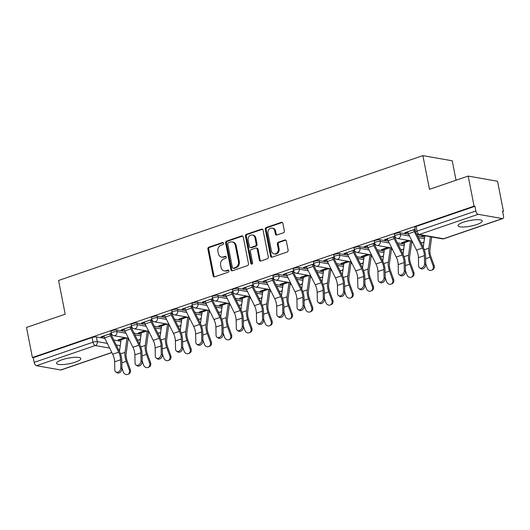 <?xml version="1.0" encoding="UTF-8"?>
<svg xmlns="http://www.w3.org/2000/svg" width="530" height="530" viewBox="0 0 530 530"><rect width="100%" height="100%" fill="white"/><g stroke="black" fill="none" stroke-linecap="round" stroke-linejoin="round"><path stroke-width="0.79" d="M223.501 243.27A1.086 0.908 -80 0 0 222.408 242.535L208.866 247.179A1.557 1.298 -80 0 0 207.886 249.093L213.126 275.805A1.557 1.298 -80 0 0 214.69 276.852L228.231 272.208A1.086 0.908 -80 0 0 227.82 270.134L226.071 270.737A4.975 4.154 -80 0 1 224.276 270.883A4.975 4.154 -80 0 1 221.063 267.385L220.626 265.159A4.975 4.154 -80 0 1 223.773 259.011L225.522 258.415A1.086 0.908 -80 0 0 225.118 256.334L223.362 256.937A4.975 4.154 -80 0 1 221.566 257.083A4.975 4.154 -80 0 1 218.353 253.585L217.916 251.359A4.975 4.154 -80 0 1 221.063 245.211L222.819 244.615A1.086 0.908 -80 0 0 223.501 243.27M62.043 359.764A12.349 2.842 168.9 0 0 56.597 363.315A12.349 2.842 168.9 0 0 63.209 364.541A12.349 2.842 168.9 0 0 75.392 362.123A12.349 2.842 168.9 0 0 80.832 358.565A12.349 2.842 168.9 0 0 74.227 357.339A12.349 2.842 168.9 0 0 62.043 359.764M463.472 222.169A12.349 2.842 168.9 0 0 458.033 225.727A12.349 2.842 168.9 0 0 464.638 226.953A12.349 2.842 168.9 0 0 476.821 224.528A12.349 2.842 168.9 0 0 482.267 220.977A12.349 2.842 168.9 0 0 475.655 219.751A12.349 2.842 168.9 0 0 463.472 222.169M283.365 232.802A1.557 1.298 -80 0 0 284.352 230.888L282.881 223.388A1.557 1.298 -80 0 0 281.317 222.342L266.279 227.496A1.557 1.298 -80 0 0 265.291 229.417L270.532 256.129A1.557 1.298 -80 0 0 272.102 257.176L287.134 252.022A1.557 1.298 -80 0 0 288.121 250.1L286.346 241.051A1.557 1.298 -80 0 0 284.782 240.004L278.343 242.21A1.557 1.298 -80 0 0 277.362 244.131L278.243 248.616A4.154 3.471 -80 0 1 274.109 253.877A4.154 3.471 -80 0 1 271.426 250.955L267.975 233.372A4.154 3.471 -80 0 1 272.109 228.112A4.154 3.471 -80 0 1 274.792 231.034L275.368 233.962A1.557 1.298 -80 0 0 276.932 235.009L283.365 232.802M32.403 357.538L26.5 327.454L65.19 314.191L58.578 280.483L422.874 155.621L429.485 189.329L468.175 176.073L474.078 206.15L32.403 357.538L33.258 357.69L34.178 362.374L92.989 342.214A3.167 0.729 -11.1 0 1 97.295 341.625L107.325 343.4M243.25 236.976A1.557 1.298 -80 0 0 241.68 235.929L226.648 241.084A1.557 1.298 -80 0 0 225.661 243.005L230.901 269.71A1.557 1.298 -80 0 0 232.465 270.757L247.503 265.603A1.557 1.298 -80 0 0 248.49 263.682L243.25 236.976M246.463 234.293L261.495 229.139A1.557 1.298 -80 0 1 263.065 230.186L268.306 256.891A1.557 1.298 -80 0 1 267.319 258.812L260.886 261.018A1.557 1.298 -80 0 1 259.322 259.972L257.196 249.14A1.557 1.298 -80 0 0 255.632 248.093L251.359 249.557A1.557 1.298 -80 0 0 250.379 251.478L252.591 262.754A1.086 0.908 -80 0 1 250.803 263.364L245.476 236.214A1.557 1.298 -80 0 1 246.463 234.293L247.318 234.439L262.357 229.285L261.495 229.139M468.175 176.073L497.537 181.253L503.434 211.338L502.665 211.602M128.055 340.002L129.148 339.624M148.307 333.059L149.4 332.681M168.56 326.116L169.653 325.745M188.812 319.173L189.906 318.802M209.065 312.23L210.158 311.859M229.324 305.287L230.411 304.916M249.577 298.35L250.663 297.973M269.83 291.407L270.916 291.03M290.082 284.464L291.169 284.093M310.335 277.521L311.421 277.15M330.587 270.578L331.681 270.207M350.84 263.642L351.933 263.264M371.093 256.699L372.186 256.321M391.345 249.756L392.438 249.385M411.598 242.813L412.691 242.442M456.045 180.227L452.229 160.802L422.874 155.621M474.078 206.15L474.933 206.302L475.854 210.993A3.167 1.577 71.1 0 0 478.159 214.312L502.38 218.592A3.167 1.577 71.1 0 0 502.818 218.565A3.167 1.577 71.1 0 0 503.5 215.876L502.579 211.185L503.434 211.338M33.258 357.69L92.068 337.531A3.167 0.729 -11.1 0 1 96.38 336.941L104.867 338.438M113.811 340.022L120.601 341.221L120.767 342.055M111.863 352.563L61.136 369.947A3.167 1.577 -108.9 0 1 60.705 369.98L36.484 365.7A3.167 1.577 -108.9 0 1 34.178 362.374M131.546 326.4L121.231 329.938L122.516 330.163L122.39 329.541M145.034 330.667L138.35 332.959L139.629 333.185L139.509 332.562M151.799 319.457L141.483 322.995L142.769 323.22L142.643 322.598M165.287 323.724L158.602 326.016L159.888 326.241L159.762 325.619M172.058 312.514L161.736 316.052L163.021 316.277L162.895 315.655M185.54 316.781L178.855 319.073L180.14 319.305L180.014 318.676M192.31 305.572L181.989 309.109L183.274 309.334L183.148 308.712M205.792 309.845L199.108 312.137L200.393 312.362L200.267 311.733M212.563 298.628L202.241 302.166L203.527 302.398L203.407 301.769M226.052 302.902L219.36 305.194L220.646 305.419L220.52 304.796M232.816 291.692L222.494 295.23L223.779 295.455L223.66 294.826M246.304 295.959L239.613 298.251L240.898 298.476L240.772 297.853M253.068 284.749L242.747 288.287L244.032 288.512L243.913 287.889M266.557 289.016L259.866 291.308L261.151 291.533L261.032 290.91M273.321 277.806L263.006 281.344L264.284 281.569L264.165 280.946M286.81 282.073L280.118 284.365L281.404 284.59L281.284 283.967M293.574 270.863L283.258 274.401L284.537 274.626L284.418 274.003M307.062 275.13L300.371 277.422L301.656 277.654L301.537 277.024M313.826 263.92L303.511 267.458L304.796 267.69L304.671 267.06M327.315 268.193L320.63 270.485L321.909 270.711L321.79 270.088M334.079 256.984L323.764 260.515L325.049 260.747L324.923 260.117M347.567 261.25L340.883 263.543L342.161 263.768L342.042 263.145M354.332 250.041L344.016 253.578L345.302 253.804L345.176 253.181M367.82 254.307L361.135 256.599L362.421 256.825L362.295 256.202M374.591 243.098L364.269 246.635L365.554 246.861L365.428 246.238M388.073 247.364L381.388 249.656L382.673 249.882L382.547 249.259M394.843 236.155L384.522 239.692L385.807 239.918L385.681 239.295M408.325 240.421L401.641 242.714L402.926 242.945L402.8 242.316M415.089 229.218L404.774 232.749L406.059 232.975L405.94 232.352M422.96 235.406L421.893 235.777L423.178 236.002L423.066 235.426M400.176 232.816L400.501 234.479A3.167 0.729 -11.1 0 0 396.95 234.843A3.167 0.729 -11.1 0 0 394.804 235.976L394.472 234.313A3.167 0.729 168.9 0 1 396.619 233.18A3.167 0.729 168.9 0 1 400.176 232.816L408.663 234.313M417.607 235.896L424.397 237.095L424.563 237.93M379.924 239.759L380.249 241.422A3.167 0.729 -11.1 0 0 376.691 241.779A3.167 0.729 -11.1 0 0 374.544 242.919L374.22 241.256A3.167 0.729 168.9 0 1 376.366 240.117A3.167 0.729 168.9 0 1 379.924 239.759L388.41 241.256M397.354 242.833L404.145 244.038L404.31 244.873M359.671 246.702L359.996 248.365A3.167 0.729 -11.1 0 0 356.438 248.722A3.167 0.729 -11.1 0 0 354.292 249.862L353.967 248.199A3.167 0.729 168.9 0 1 356.114 247.06A3.167 0.729 168.9 0 1 359.671 246.702L368.158 248.199M377.102 249.776L383.892 250.975L384.058 251.81M339.419 253.638L339.743 255.301A3.167 0.729 -11.1 0 0 336.186 255.665A3.167 0.729 -11.1 0 0 334.039 256.805L333.714 255.142A3.167 0.729 168.9 0 1 335.861 254.002A3.167 0.729 168.9 0 1 339.419 253.638L347.905 255.142M356.849 256.719L363.64 257.918L363.805 258.753M319.166 260.581L319.491 262.244A3.167 0.729 -11.1 0 0 315.933 262.608A3.167 0.729 -11.1 0 0 313.786 263.748L313.462 262.085A3.167 0.729 168.9 0 1 315.608 260.945A3.167 0.729 168.9 0 1 319.166 260.581L327.653 262.078M336.596 263.662L343.387 264.861L343.553 265.696M298.913 267.524L299.238 269.187A3.167 0.729 -11.1 0 0 295.68 269.551A3.167 0.729 -11.1 0 0 293.534 270.684L293.209 269.021A3.167 0.729 168.9 0 1 295.356 267.889A3.167 0.729 168.9 0 1 298.913 267.524L307.4 269.021M316.344 270.605L323.134 271.804L323.3 272.639M278.661 274.467L278.985 276.13A3.167 0.729 -11.1 0 0 275.428 276.488A3.167 0.729 -11.1 0 0 273.281 277.627L272.957 275.964A3.167 0.729 168.9 0 1 275.103 274.825A3.167 0.729 168.9 0 1 278.661 274.467L287.147 275.964M296.084 277.541L302.882 278.747L303.041 279.582M258.408 281.41L258.733 283.073A3.167 0.729 -11.1 0 0 255.175 283.431A3.167 0.729 -11.1 0 0 253.029 284.57L252.704 282.907A3.167 0.729 168.9 0 1 254.85 281.768A3.167 0.729 168.9 0 1 258.408 281.41L266.895 282.907M275.832 284.484L282.629 285.683L282.788 286.518M238.149 288.346L238.48 290.009A3.167 0.729 -11.1 0 0 234.923 290.374A3.167 0.729 -11.1 0 0 232.776 291.513L232.451 289.85A3.167 0.729 168.9 0 1 234.598 288.711A3.167 0.729 168.9 0 1 238.149 288.346L246.642 289.85M255.579 291.427L262.377 292.626L262.535 293.461M217.896 295.29L218.227 296.952A3.167 0.729 -11.1 0 0 214.67 297.317A3.167 0.729 -11.1 0 0 212.523 298.456L212.192 296.793A3.167 0.729 168.9 0 1 214.339 295.654A3.167 0.729 168.9 0 1 217.896 295.29L226.389 296.793M235.327 298.37L242.117 299.569L242.283 300.404M197.644 302.232L197.968 303.895A3.167 0.729 -11.1 0 0 194.417 304.26A3.167 0.729 -11.1 0 0 192.271 305.393L191.94 303.73A3.167 0.729 168.9 0 1 194.086 302.597A3.167 0.729 168.9 0 1 197.644 302.232L206.13 303.73M215.074 305.313L221.865 306.512L222.03 307.347M177.391 309.175L177.716 310.838A3.167 0.729 -11.1 0 0 174.158 311.203A3.167 0.729 -11.1 0 0 172.011 312.336L171.687 310.673A3.167 0.729 168.9 0 1 173.833 309.54A3.167 0.729 168.9 0 1 177.391 309.175L185.878 310.673M194.821 312.256L201.612 313.455L201.778 314.29M157.138 316.118L157.463 317.781A3.167 0.729 -11.1 0 0 153.905 318.139A3.167 0.729 -11.1 0 0 151.759 319.279L151.434 317.616A3.167 0.729 168.9 0 1 153.581 316.476A3.167 0.729 168.9 0 1 157.138 316.118L165.625 317.616M174.569 319.192L181.359 320.392L181.525 321.226M136.886 323.061L137.21 324.724A3.167 0.729 -11.1 0 0 133.653 325.082A3.167 0.729 -11.1 0 0 131.506 326.222L131.182 324.559A3.167 0.729 168.9 0 1 133.328 323.419A3.167 0.729 168.9 0 1 136.886 323.061L145.372 324.559M154.316 326.135L161.107 327.335L161.272 328.169M116.633 329.998L116.958 331.661A3.167 0.729 -11.1 0 0 113.4 332.025A3.167 0.729 -11.1 0 0 111.254 333.165L110.929 331.502A3.167 0.729 168.9 0 1 113.076 330.362A3.167 0.729 168.9 0 1 116.633 329.998L125.12 331.502M134.064 333.078L140.854 334.278L141.02 335.112M111.293 333.344L100.978 336.875L102.264 337.106L102.138 336.477M124.782 337.61L118.097 339.902L119.376 340.127L119.257 339.505M423.178 236.002L424.245 235.638M119.376 340.127L121.098 339.538M139.629 333.185L141.351 332.595M159.888 326.241L161.604 325.652M180.14 319.305L181.856 318.715M200.393 312.362L202.109 311.772M220.646 305.419L222.361 304.829M240.898 298.476L242.614 297.886M261.151 291.533L262.867 290.944M281.404 284.59L283.119 284.007M301.656 277.654L303.379 277.064M321.909 270.711L323.631 270.121M342.161 263.768L343.884 263.178M362.421 256.825L364.136 256.235M382.673 249.882L384.389 249.299M402.926 242.945L404.642 242.356M102.264 337.106L104.052 336.49M111.008 334.105L111.512 333.933M474.933 206.302L416.123 226.462A3.167 0.729 168.9 0 0 414.725 227.37L415.646 232.06A3.167 0.729 -11.1 0 1 417.044 231.146L475.854 210.993M122.516 330.163L124.305 329.547M131.268 327.162L131.765 326.99M142.769 323.22L144.564 322.604M151.52 320.219L152.017 320.047M163.021 316.277L164.817 315.661M171.773 313.276L172.27 313.111M183.274 309.334L185.069 308.725M192.026 306.34L192.523 306.168M203.527 302.398L205.322 301.782M212.278 299.397L212.782 299.225M223.779 295.455L225.575 294.839M232.531 292.454L233.034 292.282M244.032 288.512L245.827 287.896M252.784 285.511L253.287 285.339M264.284 281.569L266.08 280.953M273.036 278.568L273.54 278.396M284.537 274.626L286.332 274.01M293.289 271.632L293.792 271.459M304.796 267.69L306.585 267.074M313.541 264.689L314.045 264.516M325.049 260.747L326.844 260.131M333.801 257.746L334.298 257.573M345.302 253.804L347.097 253.188M354.053 250.803L354.55 250.63M365.554 246.861L367.35 246.245M374.306 243.86L374.803 243.687M385.807 239.918L387.602 239.302M394.558 236.923L395.055 236.751M406.059 232.975L407.855 232.365M414.811 229.98L415.215 229.841M221.566 257.083L222.421 257.235A4.975 4.154 -80 0 0 224.216 257.083L223.362 256.937M225.912 256.507L224.216 257.083M224.276 270.883L225.131 271.035A4.975 4.154 -80 0 0 226.926 270.883L226.071 270.737M228.615 270.307L226.926 270.883M223.203 242.707L209.721 247.325A1.557 1.298 -80 0 0 208.74 249.246L213.981 275.958A1.557 1.298 -80 0 0 214.57 276.885M242.654 236.049A1.557 1.298 -80 0 0 242.541 236.082L227.502 241.236A1.557 1.298 -80 0 0 226.515 243.157L231.756 269.863A1.557 1.298 -80 0 0 232.352 270.79M228.456 242.68A1.086 0.908 -80 0 0 227.768 244.025L232.365 267.471A1.086 0.908 -80 0 0 233.458 268.2L235.307 267.57A4.975 4.154 -80 0 0 238.454 261.423L235.313 245.397A4.975 4.154 -80 0 0 232.1 241.899A4.975 4.154 -80 0 0 230.305 242.044L228.456 242.68M233.067 268.233L233.922 268.385A1.086 0.908 -80 0 0 234.32 268.352L233.458 268.2M232.1 241.899L232.955 242.051A4.975 4.154 -80 0 1 236.168 245.549L239.315 261.575A4.975 4.154 -80 0 1 236.168 267.716L234.32 268.352M256.189 248.047L257.043 248.199A1.557 1.298 -80 0 1 258.05 249.292L260.177 260.124A1.557 1.298 -80 0 0 260.767 261.052M247.318 234.439A1.557 1.298 -80 0 0 246.331 236.36L251.664 263.516A1.086 0.908 -80 0 0 251.962 264.072M254.99 237.897A4.154 3.471 -80 0 0 252.306 234.975A4.154 3.471 -80 0 0 248.173 240.236L249.385 246.43A1.557 1.298 -80 0 0 250.955 247.477L255.221 246.013A1.557 1.298 -80 0 0 256.202 244.091L254.99 237.897L255.844 238.049A4.154 3.471 -80 0 0 253.161 235.128L252.306 234.975M250.392 247.523L251.246 247.676A1.557 1.298 -80 0 0 251.81 247.629L250.955 247.477M255.844 238.049L257.063 244.244A1.557 1.298 -80 0 1 256.076 246.165L251.81 247.629M272.109 228.112L272.963 228.258A4.154 3.471 -80 0 1 275.646 231.186L276.223 234.114A1.557 1.298 -80 0 0 276.812 235.042M274.109 253.877L274.964 254.029A4.154 3.471 -80 0 0 279.098 248.769L278.243 248.616M285.756 240.117A1.557 1.298 -80 0 0 285.637 240.156L279.197 242.356A1.557 1.298 -80 0 0 278.217 244.277L279.098 248.769M282.291 222.461A1.557 1.298 -80 0 0 282.172 222.494L267.133 227.648A1.557 1.298 -80 0 0 266.153 229.569L271.393 256.281A1.557 1.298 -80 0 0 271.983 257.209M128.247 338.219A3.955 1.974 -108.9 0 1 128.207 338.928L126.166 353.517A9.812 4.889 71.1 0 0 127.16 360.91L130.3 369.602A3.644 3.153 67.3 0 1 128.717 373.981L127.77 374.379A3.644 3.153 -112.7 0 0 129.353 370L126.213 361.308A11.872 5.916 -108.9 0 1 125.014 352.357L127.014 338.001M121.933 368.045L123.377 372.047A3.644 3.153 -112.7 0 0 127.77 374.379M119.455 351.423L121.078 339.823A1.901 0.947 71.1 0 0 121.039 338.935L121.025 338.895M103.913 335.874L103.92 335.914A3.955 1.974 71.1 0 0 104.576 337.855L112.691 354.232A9.812 4.889 -108.9 0 1 114.632 361.805L114.798 369.966A3.644 2.657 -56.7 0 0 115.792 371.987A3.644 2.657 -56.7 0 0 119.031 371.49A3.644 2.657 -56.7 0 0 120.774 367.919L121.946 368.688A3.644 2.657 123.3 0 1 120.211 372.259A3.644 2.657 123.3 0 1 116.964 372.756L115.792 371.987M121.946 368.688L121.781 360.526A11.872 5.916 71.1 0 0 119.429 351.377L111.32 334.993A1.901 0.947 -108.9 0 1 111.002 334.066L110.889 333.483M109.882 333.827L109.889 333.867A3.955 1.974 71.1 0 0 110.551 335.808L118.66 352.185A9.812 4.889 -108.9 0 1 120.601 359.757L120.774 367.919M148.499 331.276A3.955 1.974 -108.9 0 1 148.46 331.985L146.419 346.574A9.812 4.889 71.1 0 0 147.413 353.974L150.553 362.659A3.644 3.153 67.3 0 1 148.97 367.045L148.022 367.436A3.644 3.153 -112.7 0 0 149.606 363.057L146.465 354.365A11.872 5.916 -108.9 0 1 145.266 345.414L147.267 331.065M142.186 361.102L143.63 365.104A3.644 3.153 -112.7 0 0 148.022 367.436M139.708 344.48L141.331 332.88A1.901 0.947 71.1 0 0 141.291 331.992L141.278 331.952M168.752 324.334A3.955 1.974 -108.9 0 1 168.712 325.042L166.672 339.631A9.812 4.889 71.1 0 0 167.666 347.031L170.806 355.716A3.644 3.153 67.3 0 1 169.229 360.102L168.275 360.499A3.644 3.153 -112.7 0 0 169.858 356.114L166.718 347.428A11.872 5.916 -108.9 0 1 165.519 338.478L167.52 324.121M162.445 354.166L163.889 358.161A3.644 3.153 -112.7 0 0 168.275 360.499M159.961 337.537L161.584 325.937A1.901 0.947 71.1 0 0 161.544 325.056L161.537 325.009M124.166 328.931L124.172 328.971A3.955 1.974 71.1 0 0 124.828 330.919L132.944 347.296A9.812 4.889 -108.9 0 1 134.885 354.861L135.051 363.024A3.644 2.657 -56.7 0 0 136.044 365.044A3.644 2.657 -56.7 0 0 139.284 364.547A3.644 2.657 -56.7 0 0 141.026 360.976L142.199 361.751A3.644 2.657 123.3 0 1 140.463 365.316A3.644 2.657 123.3 0 1 137.217 365.819L136.044 365.044M142.199 361.751L142.033 353.583A11.872 5.916 71.1 0 0 139.681 344.434L131.572 328.057A1.901 0.947 -108.9 0 1 131.255 327.123L131.142 326.54M130.135 326.884L130.142 326.924A3.955 1.974 71.1 0 0 130.804 328.872L138.913 345.249A9.812 4.889 -108.9 0 1 140.854 352.814L141.026 360.976M144.418 321.988L144.425 322.028A3.955 1.974 71.1 0 0 145.088 323.976L153.197 340.353A9.812 4.889 -108.9 0 1 155.138 347.918L155.303 356.08A3.644 2.657 -56.7 0 0 156.297 358.101A3.644 2.657 -56.7 0 0 159.537 357.604A3.644 2.657 -56.7 0 0 161.279 354.033L162.458 354.808A3.644 2.657 123.3 0 1 160.716 358.379A3.644 2.657 123.3 0 1 157.47 358.876L156.297 358.101M162.458 354.808L162.286 346.64A11.872 5.916 71.1 0 0 159.941 337.491L151.825 321.114A1.901 0.947 -108.9 0 1 151.507 320.18L151.394 319.597M150.387 319.941L150.394 319.981A3.955 1.974 71.1 0 0 151.057 321.929L159.166 338.306A9.812 4.889 -108.9 0 1 161.113 345.871L161.279 354.033M189.005 317.397A3.955 1.974 -108.9 0 1 188.965 318.106L186.924 332.688A9.812 4.889 71.1 0 0 187.918 340.088L191.058 348.773A3.644 3.153 67.3 0 1 189.482 353.159L188.534 353.556A3.644 3.153 -112.7 0 0 190.111 349.171L186.971 340.485A11.872 5.916 -108.9 0 1 185.772 331.535L187.779 317.178M182.698 347.223L184.142 351.218A3.644 3.153 -112.7 0 0 188.534 353.556M180.213 330.594L181.836 318.994A1.901 0.947 71.1 0 0 181.797 318.113L181.79 318.073M209.257 310.454A3.955 1.974 -108.9 0 1 209.218 311.163L207.177 325.745A9.812 4.889 71.1 0 0 208.171 333.145L211.311 341.837A3.644 3.153 67.3 0 1 209.734 346.216L208.787 346.613A3.644 3.153 -112.7 0 0 210.364 342.234L207.223 333.542A11.872 5.916 -108.9 0 1 206.024 324.592L208.032 310.235M202.95 340.28L204.394 344.275A3.644 3.153 -112.7 0 0 208.787 346.613M200.466 323.658L202.089 312.057A1.901 0.947 71.1 0 0 202.049 311.17L202.043 311.13M229.51 303.511A3.955 1.974 -108.9 0 1 229.47 304.22L227.436 318.808A9.812 4.889 71.1 0 0 228.43 326.202L231.564 334.894A3.644 3.153 67.3 0 1 229.987 339.273L229.04 339.67A3.644 3.153 -112.7 0 0 230.616 335.291L227.483 326.599A11.872 5.916 -108.9 0 1 226.277 317.649L228.284 303.293M223.203 333.337L224.647 337.338A3.644 3.153 -112.7 0 0 229.04 339.67M220.725 316.715L222.342 305.114A1.901 0.947 71.1 0 0 222.302 304.227L222.295 304.187M164.671 315.045L164.678 315.085A3.955 1.974 71.1 0 0 165.34 317.033L173.449 333.41A9.812 4.889 -108.9 0 1 175.39 340.975L175.562 349.137A3.644 2.657 -56.7 0 0 176.55 351.158A3.644 2.657 -56.7 0 0 179.789 350.661A3.644 2.657 -56.7 0 0 181.532 347.09L182.711 347.865A3.644 2.657 123.3 0 1 180.969 351.436A3.644 2.657 123.3 0 1 177.722 351.933L176.55 351.158M182.711 347.865L182.539 339.703A11.872 5.916 71.1 0 0 180.193 330.548L172.078 314.171A1.901 0.947 -108.9 0 1 171.76 313.237L171.647 312.654M170.64 312.998L170.653 313.044A3.955 1.974 71.1 0 0 171.309 314.986L179.425 331.363A9.812 4.889 -108.9 0 1 181.366 338.928L181.532 347.09M184.924 308.102L184.93 308.149A3.955 1.974 71.1 0 0 185.593 310.09L193.702 326.467A9.812 4.889 -108.9 0 1 195.643 334.032L195.815 342.201A3.644 2.657 -56.7 0 0 196.802 344.222A3.644 2.657 -56.7 0 0 200.042 343.718A3.644 2.657 -56.7 0 0 201.784 340.154L202.964 340.923A3.644 2.657 123.3 0 1 201.221 344.493A3.644 2.657 123.3 0 1 197.981 344.99L196.802 344.222M202.964 340.923L202.791 332.76A11.872 5.916 71.1 0 0 200.446 323.605L192.33 307.228A1.901 0.947 -108.9 0 1 192.019 306.294L191.9 305.711M190.893 306.055L190.906 306.101A3.955 1.974 71.1 0 0 191.562 308.043L199.677 324.42A9.812 4.889 -108.9 0 1 201.619 331.985L201.784 340.154M205.176 301.166L205.183 301.206A3.955 1.974 71.1 0 0 205.845 303.147L213.954 319.524A9.812 4.889 -108.9 0 1 215.895 327.089L216.068 335.258A3.644 2.657 -56.7 0 0 217.055 337.279A3.644 2.657 -56.7 0 0 220.301 336.782A3.644 2.657 -56.7 0 0 222.037 333.211L223.216 333.979A3.644 2.657 123.3 0 1 221.474 337.55A3.644 2.657 123.3 0 1 218.234 338.047L217.055 337.279M223.216 333.979L223.05 325.817A11.872 5.916 71.1 0 0 220.699 316.662L212.583 300.285A1.901 0.947 -108.9 0 1 212.272 299.357L212.152 298.774M211.152 299.119L211.159 299.159A3.955 1.974 71.1 0 0 211.815 301.1L219.93 317.477A9.812 4.889 -108.9 0 1 221.871 325.049L222.037 333.211M249.762 296.568A3.955 1.974 -108.9 0 1 249.723 297.277L247.689 311.865A9.812 4.889 71.1 0 0 248.683 319.265L251.816 327.951A3.644 3.153 67.3 0 1 250.24 332.33L249.292 332.727A3.644 3.153 -112.7 0 0 250.869 328.348L247.735 319.656A11.872 5.916 -108.9 0 1 246.529 310.706L248.537 296.349M243.456 326.394L244.9 330.395A3.644 3.153 -112.7 0 0 249.292 332.727M240.978 309.772L242.594 298.171A1.901 0.947 71.1 0 0 242.554 297.284L242.548 297.244M225.429 294.223L225.435 294.263A3.955 1.974 71.1 0 0 226.098 296.21L234.207 312.587A9.812 4.889 -108.9 0 1 236.155 320.153L236.32 328.315A3.644 2.657 -56.7 0 0 237.307 330.336A3.644 2.657 -56.7 0 0 240.554 329.839A3.644 2.657 -56.7 0 0 242.29 326.268L243.469 327.043A3.644 2.657 123.3 0 1 241.726 330.607A3.644 2.657 123.3 0 1 238.487 331.111L237.307 330.336M243.469 327.043L243.303 318.875A11.872 5.916 71.1 0 0 240.951 309.725L232.842 293.348A1.901 0.947 -108.9 0 1 232.524 292.414L232.412 291.831M231.405 292.176L231.411 292.215A3.955 1.974 71.1 0 0 232.067 294.163L240.183 310.54A9.812 4.889 -108.9 0 1 242.124 318.106L242.29 326.268M270.015 289.625A3.955 1.974 -108.9 0 1 269.975 290.334L267.941 304.922A9.812 4.889 71.1 0 0 268.935 312.322L272.075 321.008A3.644 3.153 67.3 0 1 270.492 325.394L269.545 325.791A3.644 3.153 -112.7 0 0 271.128 321.405L267.988 312.72A11.872 5.916 -108.9 0 1 266.782 303.769L268.79 289.413M263.708 319.457L265.152 323.452A3.644 3.153 -112.7 0 0 269.545 325.791M261.23 302.829L262.847 291.228A1.901 0.947 71.1 0 0 262.807 290.347L262.8 290.301M245.681 287.28L245.688 287.32A3.955 1.974 71.1 0 0 246.351 289.267L254.46 305.644A9.812 4.889 -108.9 0 1 256.407 313.21L256.573 321.372A3.644 2.657 -56.7 0 0 257.56 323.393A3.644 2.657 -56.7 0 0 260.806 322.896A3.644 2.657 -56.7 0 0 262.542 319.325L263.721 320.1A3.644 2.657 123.3 0 1 261.979 323.664A3.644 2.657 123.3 0 1 258.739 324.168L257.56 323.393M263.721 320.1L263.556 311.931A11.872 5.916 71.1 0 0 261.204 302.782L253.095 286.405A1.901 0.947 -108.9 0 1 252.777 285.471L252.664 284.888M251.657 285.233L251.664 285.272A3.955 1.974 71.1 0 0 252.32 287.22L260.435 303.597A9.812 4.889 -108.9 0 1 262.377 311.163L262.542 319.325M290.274 282.689A3.955 1.974 -108.9 0 1 290.228 283.398L288.194 297.979A9.812 4.889 71.1 0 0 289.188 305.379L292.328 314.065A3.644 3.153 67.3 0 1 290.745 318.45L289.797 318.848A3.644 3.153 -112.7 0 0 291.381 314.462L288.24 305.777A11.872 5.916 -108.9 0 1 287.035 296.827L289.042 282.47M283.961 312.514L285.405 316.509A3.644 3.153 -112.7 0 0 289.797 318.848M281.483 295.886L283.099 284.285A1.901 0.947 71.1 0 0 283.06 283.404L283.053 283.358M265.934 280.337L265.947 280.377A3.955 1.974 71.1 0 0 266.603 282.324L274.719 298.701A9.812 4.889 -108.9 0 1 276.66 306.267L276.826 314.429A3.644 2.657 -56.7 0 0 277.813 316.45A3.644 2.657 -56.7 0 0 281.059 315.953A3.644 2.657 -56.7 0 0 282.795 312.382L283.974 313.157A3.644 2.657 123.3 0 1 282.232 316.728A3.644 2.657 123.3 0 1 278.992 317.225L277.813 316.45M283.974 313.157L283.808 304.995A11.872 5.916 71.1 0 0 281.456 295.839L273.348 279.462A1.901 0.947 -108.9 0 1 273.029 278.528L272.917 277.945M271.91 278.29L271.916 278.329A3.955 1.974 71.1 0 0 272.579 280.277L280.688 296.654A9.812 4.889 -108.9 0 1 282.629 304.22L282.795 312.382M310.527 275.746A3.955 1.974 -108.9 0 1 310.481 276.455L308.447 291.036A9.812 4.889 71.1 0 0 309.44 298.436L312.581 307.128A3.644 3.153 67.3 0 1 310.997 311.507L310.05 311.905A3.644 3.153 -112.7 0 0 311.633 307.519L308.493 298.834A11.872 5.916 -108.9 0 1 307.287 289.883L309.295 275.527M304.213 305.572L305.658 309.566A3.644 3.153 -112.7 0 0 310.05 311.905M301.736 288.949L303.359 277.342A1.901 0.947 71.1 0 0 303.312 276.461L303.306 276.421M286.187 273.394L286.2 273.44A3.955 1.974 71.1 0 0 286.856 275.381L294.971 291.758A9.812 4.889 -108.9 0 1 296.913 299.324L297.078 307.493A3.644 2.657 -56.7 0 0 298.065 309.513A3.644 2.657 -56.7 0 0 301.312 309.01A3.644 2.657 -56.7 0 0 303.054 305.446L304.227 306.214A3.644 2.657 123.3 0 1 302.491 309.785A3.644 2.657 123.3 0 1 299.245 310.282L298.065 309.513M304.227 306.214L304.061 298.052A11.872 5.916 71.1 0 0 301.709 288.896L293.6 272.519A1.901 0.947 -108.9 0 1 293.282 271.585L293.169 271.002M292.162 271.347L292.169 271.393A3.955 1.974 71.1 0 0 292.832 273.334L300.941 289.711A9.812 4.889 -108.9 0 1 302.882 297.277L303.054 305.446M330.78 268.803A3.955 1.974 -108.9 0 1 330.74 269.512L328.699 284.093A9.812 4.889 71.1 0 0 329.693 291.493L332.833 300.185A3.644 3.153 67.3 0 1 331.25 304.565L330.303 304.962A3.644 3.153 -112.7 0 0 331.886 300.583L328.746 291.891A11.872 5.916 -108.9 0 1 327.547 282.94L329.547 268.584M324.466 298.628L325.91 302.63A3.644 3.153 -112.7 0 0 330.303 304.962M321.988 282.006L323.611 270.406A1.901 0.947 71.1 0 0 323.572 269.518L323.558 269.478M306.446 266.457L306.453 266.497A3.955 1.974 71.1 0 0 307.108 268.438L315.224 284.815A9.812 4.889 -108.9 0 1 317.165 292.381L317.331 300.55A3.644 2.657 -56.7 0 0 318.325 302.57A3.644 2.657 -56.7 0 0 321.564 302.067A3.644 2.657 -56.7 0 0 323.307 298.503L324.479 299.271A3.644 2.657 123.3 0 1 322.743 302.842A3.644 2.657 123.3 0 1 319.497 303.339L318.325 302.57M324.479 299.271L324.314 291.109A11.872 5.916 71.1 0 0 321.962 281.953L313.853 265.576A1.901 0.947 -108.9 0 1 313.535 264.642L313.422 264.059M312.415 264.41L312.422 264.45A3.955 1.974 71.1 0 0 313.084 266.391L321.193 282.768A9.812 4.889 -108.9 0 1 323.134 290.334L323.307 298.503M351.032 261.86A3.955 1.974 -108.9 0 1 350.992 262.569L348.952 277.157A9.812 4.889 71.1 0 0 349.946 284.55L353.086 293.242A3.644 3.153 67.3 0 1 351.503 297.621L350.555 298.019A3.644 3.153 -112.7 0 0 352.139 293.64L348.998 284.948A11.872 5.916 -108.9 0 1 347.799 275.998L349.8 261.641M344.719 291.685L346.163 295.687A3.644 3.153 -112.7 0 0 350.555 298.019M342.241 275.063L343.864 263.463A1.901 0.947 71.1 0 0 343.824 262.575L343.811 262.535M326.699 259.514L326.705 259.554A3.955 1.974 71.1 0 0 327.361 261.495L335.477 277.879A9.812 4.889 -108.9 0 1 337.418 285.445L337.584 293.607A3.644 2.657 -56.7 0 0 338.577 295.627A3.644 2.657 -56.7 0 0 341.817 295.13A3.644 2.657 -56.7 0 0 343.559 291.56L344.732 292.328A3.644 2.657 123.3 0 1 342.996 295.899A3.644 2.657 123.3 0 1 339.75 296.396L338.577 295.627M344.732 292.328L344.566 284.166A11.872 5.916 71.1 0 0 342.221 275.017L334.105 258.64A1.901 0.947 -108.9 0 1 333.787 257.706L333.675 257.123M332.668 257.467L332.674 257.507A3.955 1.974 71.1 0 0 333.337 259.455L341.446 275.832A9.812 4.889 -108.9 0 1 343.387 283.398L343.559 291.56M371.285 254.917A3.955 1.974 -108.9 0 1 371.245 255.626L369.205 270.214A9.812 4.889 71.1 0 0 370.198 277.614L373.339 286.299A3.644 3.153 67.3 0 1 371.762 290.685L370.808 291.076A3.644 3.153 -112.7 0 0 372.391 286.697L369.251 278.011A11.872 5.916 -108.9 0 1 368.052 269.061L370.053 254.705M364.978 284.743L366.422 288.744A3.644 3.153 -112.7 0 0 370.808 291.076M362.493 268.12L364.117 256.52A1.901 0.947 71.1 0 0 364.077 255.639L364.07 255.593M346.951 252.571L346.958 252.611A3.955 1.974 71.1 0 0 347.62 254.559L355.729 270.936A9.812 4.889 -108.9 0 1 357.671 278.502L357.836 286.664A3.644 2.657 -56.7 0 0 358.83 288.684A3.644 2.657 -56.7 0 0 362.069 288.188A3.644 2.657 -56.7 0 0 363.812 284.617L364.991 285.392A3.644 2.657 123.3 0 1 363.249 288.956A3.644 2.657 123.3 0 1 360.002 289.459L358.83 288.684M364.991 285.392L364.819 277.223A11.872 5.916 71.1 0 0 362.474 268.074L354.358 251.697A1.901 0.947 -108.9 0 1 354.04 250.763L353.927 250.18M352.92 250.524L352.927 250.564A3.955 1.974 71.1 0 0 353.589 252.512L361.699 268.889A9.812 4.889 -108.9 0 1 363.646 276.455L363.812 284.617M391.537 247.98A3.955 1.974 -108.9 0 1 391.498 248.689L389.457 263.271A9.812 4.889 71.1 0 0 390.451 270.671L393.591 279.356A3.644 3.153 67.3 0 1 392.014 283.742L391.067 284.14A3.644 3.153 -112.7 0 0 392.644 279.754L389.504 271.069A11.872 5.916 -108.9 0 1 388.304 262.118L390.312 247.762M385.231 277.806L386.675 281.801A3.644 3.153 -112.7 0 0 391.067 284.14M382.746 261.177L384.369 249.577A1.901 0.947 71.1 0 0 384.329 248.696L384.323 248.649M367.204 245.628L367.21 245.668A3.955 1.974 71.1 0 0 367.873 247.616L375.982 263.993A9.812 4.889 -108.9 0 1 377.923 271.559L378.095 279.721A3.644 2.657 -56.7 0 0 379.083 281.741A3.644 2.657 -56.7 0 0 382.322 281.244A3.644 2.657 -56.7 0 0 384.065 277.674L385.244 278.449A3.644 2.657 123.3 0 1 383.501 282.02A3.644 2.657 123.3 0 1 380.262 282.517L379.083 281.741M385.244 278.449L385.072 270.287A11.872 5.916 71.1 0 0 382.726 261.131L374.611 244.754A1.901 0.947 -108.9 0 1 374.293 243.82L374.18 243.237M373.173 243.581L373.186 243.621A3.955 1.974 71.1 0 0 373.842 245.569L381.958 261.946A9.812 4.889 -108.9 0 1 383.899 269.512L384.065 277.674M411.79 241.037A3.955 1.974 -108.9 0 1 411.75 241.746L409.71 256.328A9.812 4.889 71.1 0 0 410.704 263.728L413.844 272.42A3.644 3.153 67.3 0 1 412.267 276.799L411.32 277.197A3.644 3.153 -112.7 0 0 412.897 272.811L409.756 264.125A11.872 5.916 -108.9 0 1 408.557 255.175L410.565 240.819M405.483 270.863L406.927 274.858A3.644 3.153 -112.7 0 0 411.32 277.197M402.999 254.234L404.622 242.634A1.901 0.947 71.1 0 0 404.582 241.753L404.575 241.713M387.457 238.685L387.463 238.732A3.955 1.974 71.1 0 0 388.126 240.673L396.235 257.05A9.812 4.889 -108.9 0 1 398.176 264.616L398.348 272.778A3.644 2.657 -56.7 0 0 399.335 274.805A3.644 2.657 -56.7 0 0 402.575 274.302A3.644 2.657 -56.7 0 0 404.317 270.731L405.496 271.506A3.644 2.657 123.3 0 1 403.754 275.077A3.644 2.657 123.3 0 1 400.514 275.573L399.335 274.805M405.496 271.506L405.324 263.344A11.872 5.916 71.1 0 0 402.979 254.188L394.863 237.811A1.901 0.947 -108.9 0 1 394.552 236.877L394.433 236.294M393.426 236.638L393.439 236.685A3.955 1.974 71.1 0 0 394.095 238.626L402.21 255.003A9.812 4.889 -108.9 0 1 404.151 262.569L404.317 270.731M431.705 236.95L429.969 249.385A9.812 4.889 71.1 0 0 430.963 256.785L434.096 265.477A3.644 3.153 67.3 0 1 432.52 269.856L431.572 270.254A3.644 3.153 -112.7 0 0 433.149 265.875L430.016 257.183A11.872 5.916 -108.9 0 1 428.81 248.232L430.42 236.724M425.736 263.92L427.18 267.922A3.644 3.153 -112.7 0 0 431.572 270.254M423.258 247.298L424.868 235.744M407.709 231.743L407.716 231.789A3.955 1.974 71.1 0 0 408.378 233.73L416.487 250.107A9.812 4.889 -108.9 0 1 418.428 257.673L418.601 265.841A3.644 2.657 -56.7 0 0 419.588 267.862A3.644 2.657 -56.7 0 0 422.834 267.358A3.644 2.657 -56.7 0 0 424.57 263.794L425.749 264.563A3.644 2.657 123.3 0 1 424.007 268.134A3.644 2.657 123.3 0 1 420.767 268.63L419.588 267.862M415.606 231.855L415.116 230.868A1.901 0.947 -108.9 0 1 414.804 229.934L414.685 229.351M413.685 229.695L413.692 229.742A3.955 1.974 71.1 0 0 414.347 231.683L422.463 248.06A9.812 4.889 -108.9 0 1 424.404 255.626L424.57 263.794M425.749 264.563L425.583 256.401A11.872 5.916 71.1 0 0 423.231 247.245L416.514 233.69M223.156 242.667L222.408 242.535M228.576 270.267L227.82 270.134M225.866 256.467L225.118 256.334M478.159 214.312L419.349 234.472L443.57 238.752L502.38 218.592M96.38 336.941L97.295 341.625A3.167 2.643 -80 0 1 95.294 345.54L36.484 365.7M116.262 344.977L120.257 345.686M118.786 350.072L119.515 349.82L118.581 349.654M109.637 348.077L95.294 345.54A3.167 1.577 -108.9 0 1 92.989 342.214L92.068 337.531M60.705 369.98L111.81 352.463M394.804 235.976A3.167 3.167 0 0 0 397.354 238.487A3.167 2.643 100 0 0 398.5 238.394A3.167 2.643 100 0 0 400.501 234.479L409.538 236.075M418.481 237.652L424.457 238.705M374.544 242.919A3.167 3.167 0 0 0 377.102 245.43A3.167 2.643 100 0 0 378.248 245.33A3.167 2.643 100 0 0 380.249 241.422L389.285 243.018M398.229 244.595L404.204 245.648M354.292 249.862A3.167 3.167 0 0 0 356.849 252.373A3.167 2.643 100 0 0 357.995 252.273A3.167 2.643 100 0 0 359.996 248.365L369.032 249.955M377.969 251.538L383.945 252.591M334.039 256.805A3.167 3.167 0 0 0 336.596 259.309A3.167 2.643 100 0 0 337.743 259.216A3.167 2.643 100 0 0 339.743 255.301L348.78 256.898M357.717 258.481L363.693 259.534M313.786 263.748A3.167 3.167 0 0 0 316.344 266.252A3.167 2.643 100 0 0 317.49 266.159A3.167 2.643 100 0 0 319.491 262.244L328.527 263.841M337.464 265.417L343.44 266.477M293.534 270.684A3.167 3.167 0 0 0 296.091 273.195A3.167 2.643 100 0 0 297.237 273.102A3.167 2.643 100 0 0 299.238 269.187L308.268 270.784M317.212 272.36L323.187 273.42M273.281 277.627A3.167 3.167 0 0 0 275.839 280.138A3.167 2.643 100 0 0 276.978 280.045A3.167 2.643 100 0 0 278.985 276.13L288.015 277.727M296.959 279.303L302.935 280.357M253.029 284.57A3.167 3.167 0 0 0 255.586 287.081A3.167 2.643 100 0 0 256.725 286.982A3.167 2.643 100 0 0 258.733 283.073L267.763 284.663M276.706 286.246L282.682 287.3M232.776 291.513A3.167 3.167 0 0 0 235.333 294.017A3.167 2.643 100 0 0 236.473 293.925A3.167 2.643 100 0 0 238.48 290.009L247.51 291.606M256.454 293.189L262.43 294.243M212.523 298.456A3.167 3.167 0 0 0 215.081 300.96A3.167 2.643 100 0 0 216.22 300.868A3.167 2.643 100 0 0 218.227 296.952L227.257 298.549M236.201 300.126L242.177 301.186M192.271 305.393A3.167 3.167 0 0 0 194.821 307.904A3.167 2.643 100 0 0 195.968 307.811A3.167 2.643 100 0 0 197.968 303.895L207.005 305.492M215.948 307.069L221.924 308.129M172.011 312.336A3.167 3.167 0 0 0 174.569 314.846A3.167 2.643 100 0 0 175.715 314.754A3.167 2.643 100 0 0 177.716 310.838L186.752 312.435M195.689 314.012L201.665 315.065M151.759 319.279A3.167 3.167 0 0 0 154.316 321.79A3.167 2.643 100 0 0 155.462 321.69A3.167 2.643 100 0 0 157.463 317.781L166.499 319.378M175.437 320.955L181.412 322.008M131.506 326.222A3.167 3.167 0 0 0 134.064 328.726A3.167 2.643 100 0 0 135.21 328.633A3.167 2.643 100 0 0 137.21 324.724L146.247 326.314M155.184 327.898L161.16 328.951M111.254 333.165A3.167 3.167 0 0 0 113.811 335.669A3.167 2.643 100 0 0 114.957 335.576A3.167 2.643 100 0 0 116.958 331.661L125.994 333.257M134.931 334.841L140.907 335.894M140.49 338.889A3.167 2.643 100 0 1 139.178 339.856A3.167 2.643 -80 0 1 138.032 339.949A3.167 3.167 0 0 0 140.417 339.412M160.742 331.946A3.167 2.643 100 0 1 159.431 332.913A3.167 2.643 -80 0 1 158.284 333.006A3.167 3.167 0 0 0 160.669 332.469M180.995 325.003A3.167 2.643 100 0 1 179.683 325.97A3.167 2.643 -80 0 1 178.537 326.063A3.167 3.167 0 0 0 180.922 325.526M201.248 318.06A3.167 2.643 100 0 1 199.936 319.027A3.167 2.643 -80 0 1 198.79 319.126A3.167 3.167 0 0 0 201.175 318.59M221.5 311.123A3.167 2.643 100 0 1 220.189 312.09A3.167 2.643 -80 0 1 219.042 312.183A3.167 3.167 0 0 0 221.427 311.647M241.76 304.18A3.167 2.643 100 0 1 240.441 305.147A3.167 2.643 -80 0 1 239.302 305.24A3.167 3.167 0 0 0 241.68 304.704M262.012 297.237A3.167 2.643 100 0 1 260.694 298.204A3.167 2.643 -80 0 1 259.554 298.297A3.167 3.167 0 0 0 261.939 297.761M282.265 290.294A3.167 2.643 100 0 1 280.946 291.261A3.167 2.643 -80 0 1 279.807 291.354A3.167 3.167 0 0 0 282.192 290.818M302.517 283.351A3.167 2.643 100 0 1 301.206 284.319A3.167 2.643 -80 0 1 300.06 284.418A3.167 3.167 0 0 0 302.445 283.875M322.77 276.415A3.167 2.643 100 0 1 321.458 277.375A3.167 2.643 -80 0 1 320.312 277.475A3.167 3.167 0 0 0 322.697 276.938M343.023 269.472A3.167 2.643 100 0 1 341.711 270.439A3.167 2.643 -80 0 1 340.565 270.532A3.167 3.167 0 0 0 342.95 269.995M363.275 262.529A3.167 2.643 100 0 1 361.964 263.496A3.167 2.643 -80 0 1 360.817 263.589A3.167 3.167 0 0 0 363.202 263.052M383.528 255.586A3.167 2.643 100 0 1 382.216 256.553A3.167 2.643 -80 0 1 381.07 256.646A3.167 3.167 0 0 0 383.455 256.109M403.781 248.643A3.167 2.643 100 0 1 402.469 249.61A3.167 2.643 -80 0 1 401.323 249.703A3.167 3.167 0 0 0 403.708 249.166M424.033 241.706A3.167 2.643 100 0 1 422.721 242.667A3.167 2.643 -80 0 1 421.582 242.766A3.167 3.167 0 0 0 423.96 242.23M416.123 226.462L417.044 231.146A3.167 1.577 -108.9 0 0 419.349 234.472A3.167 2.643 100 0 1 418.203 234.565L442.424 238.844A3.167 3.167 0 0 0 444.001 238.725L502.818 218.565M444.001 238.725A3.167 1.577 71.1 0 1 443.57 238.752A3.167 2.643 100 0 1 442.424 238.844M213.981 275.958L213.126 275.805M208.74 249.246L207.886 249.093M209.721 247.325L208.866 247.179M231.756 269.863L230.901 269.71M226.515 243.157L225.661 243.005M227.502 241.236L226.648 241.084M242.541 236.082L241.68 235.929M236.168 267.716L235.307 267.57M239.315 261.575L238.454 261.423M236.168 245.549L235.313 245.397M260.177 260.124L259.322 259.972M258.05 249.292L257.196 249.14M251.664 263.516L250.803 263.364M246.331 236.36L245.476 236.214M256.076 246.165L255.221 246.013M257.063 244.244L256.202 244.091M276.223 234.114L275.368 233.962M275.646 231.186L274.792 231.034M278.217 244.277L277.362 244.131M279.197 242.356L278.343 242.21M285.637 240.156L284.782 240.004M271.393 256.281L270.532 256.129M266.153 229.569L265.291 229.417M267.133 227.648L266.279 227.496M282.172 222.494L281.317 222.342M129.353 370L130.3 369.602M121.039 338.935L124.868 337.623M121.078 339.823L126.597 337.928M121.827 362.811L126.213 361.308M120.502 353.908L125.014 352.357M109.889 333.867L103.92 335.914M110.551 335.808L104.576 337.855M118.66 352.185L112.691 354.232M120.601 359.757L114.632 361.805M149.606 363.057L150.553 362.659M141.291 331.992L145.121 330.68M141.331 332.88L146.85 330.985M142.08 355.868L146.465 354.365M140.755 346.964L145.266 345.414M169.858 356.114L170.806 355.716M161.544 325.056L165.373 323.737M161.584 325.937L167.102 324.049M162.332 348.925L166.718 347.428M161.007 340.022L165.519 338.478M130.142 326.924L124.172 328.971M130.804 328.872L124.828 330.919M138.913 345.249L132.944 347.296M140.854 352.814L134.885 354.861M150.394 319.981L144.425 322.028M151.057 321.929L145.088 323.976M159.166 338.306L153.197 340.353M161.113 345.871L155.138 347.918M190.111 349.171L191.058 348.773M181.797 318.113L185.626 316.801M181.836 318.994L187.355 317.106M182.585 341.989L186.971 340.485M181.26 333.078L185.772 331.535M210.364 342.234L211.311 341.837M202.049 311.17L205.878 309.858M202.089 312.057L207.608 310.163M202.844 335.046L207.223 333.542M201.513 326.135L206.024 324.592M230.616 335.291L231.564 334.894M222.302 304.227L226.131 302.915M222.342 305.114L227.86 303.22M223.097 328.103L227.483 326.599M221.765 319.199L226.277 317.649M170.653 313.044L164.678 315.085M171.309 314.986L165.34 317.033M179.425 331.363L173.449 333.41M181.366 338.928L175.39 340.975M190.906 306.101L184.93 308.149M191.562 308.043L185.593 310.09M199.677 324.42L193.702 326.467M201.619 331.985L195.643 334.032M211.159 299.159L205.183 301.206M211.815 301.1L205.845 303.147M219.93 317.477L213.954 319.524M221.871 325.049L215.895 327.089M250.869 328.348L251.816 327.951M242.554 297.284L246.39 295.972M242.594 298.171L248.119 296.277M243.349 321.16L247.735 319.656M242.018 312.256L246.529 310.706M231.411 292.215L225.435 294.263M232.067 294.163L226.098 296.21M240.183 310.54L234.207 312.587M242.124 318.106L236.155 320.153M271.128 321.405L272.075 321.008M262.807 290.347L266.643 289.029M262.847 291.228L268.372 289.334M263.602 314.217L267.988 312.72M262.277 305.313L266.782 303.769M251.664 285.272L245.688 287.32M252.32 287.22L246.351 289.267M260.435 303.597L254.46 305.644M262.377 311.163L256.407 313.21M291.381 314.462L292.328 314.065M283.06 283.404L286.896 282.092M283.099 284.285L288.625 282.397M283.855 307.281L288.24 305.777M282.53 298.37L287.035 296.827M271.916 278.329L265.947 280.377M272.579 280.277L266.603 282.324M280.688 296.654L274.719 298.701M282.629 304.22L276.66 306.267M311.633 307.519L312.581 307.128M303.312 276.461L307.148 275.149M303.359 277.342L308.877 275.454M304.107 300.338L308.493 298.834M302.782 291.427L307.287 289.883M292.169 271.393L286.2 273.44M292.832 273.334L286.856 275.381M300.941 289.711L294.971 291.758M302.882 297.277L296.913 299.324M331.886 300.583L332.833 300.185M323.572 269.518L327.401 268.206M323.611 270.406L329.13 268.511M324.36 293.395L328.746 291.891M323.035 284.484L327.547 282.94M312.422 264.45L306.453 266.497M313.084 266.391L307.108 268.438M321.193 282.768L315.224 284.815M323.134 290.334L317.165 292.381M352.139 293.64L353.086 293.242M343.824 262.575L347.654 261.264M343.864 263.463L349.383 261.568M344.613 286.452L348.998 284.948M343.288 277.548L347.799 275.998M332.674 257.507L326.705 259.554M333.337 259.455L327.361 261.495M341.446 275.832L335.477 277.879M343.387 283.398L337.418 285.445M372.391 286.697L373.339 286.299M364.077 255.639L367.906 254.32M364.117 256.52L369.635 254.625M364.865 279.509L369.251 278.011M363.54 270.605L368.052 269.061M352.927 250.564L346.958 252.611M353.589 252.512L347.62 254.559M361.699 268.889L355.729 270.936M363.646 276.455L357.671 278.502M392.644 279.754L393.591 279.356M384.329 248.696L388.159 247.377M384.369 249.577L389.888 247.689M385.118 272.572L389.504 271.069M383.793 263.662L388.304 262.118M373.186 243.621L367.21 245.668M373.842 245.569L367.873 247.616M381.958 261.946L375.982 263.993M383.899 269.512L377.923 271.559M412.897 272.811L413.844 272.42M404.582 241.753L408.411 240.441M404.622 242.634L410.141 240.746M405.377 265.629L409.756 264.125M404.046 256.719L408.557 255.175M393.439 236.685L387.463 238.732M394.095 238.626L388.126 240.673M402.21 255.003L396.235 257.05M404.151 262.569L398.176 264.616M433.149 265.875L434.096 265.477M425.63 258.686L430.016 257.183M424.298 249.776L428.81 248.232M413.692 229.742L407.716 231.789M414.347 231.683L408.378 233.73M422.463 248.06L416.487 250.107M424.404 255.626L418.428 257.673M138.032 339.949L137.409 339.836M128.465 338.259L113.811 335.669M158.284 333.006L157.662 332.9M148.725 331.316L134.064 328.726M178.537 326.063L177.914 325.957M168.977 324.373L154.316 321.79M198.79 319.126L198.167 319.014M189.23 317.437L174.569 314.846M219.042 312.183L218.426 312.071M209.482 310.494L194.821 307.904M239.302 305.24L238.679 305.128M229.735 303.551L215.081 300.96M259.554 298.297L258.931 298.191M249.988 296.608L235.333 294.017M279.807 291.354L279.184 291.248M270.24 289.665L255.586 287.081M300.06 284.418L299.437 284.305M290.493 282.728L275.839 280.138M320.312 277.475L319.689 277.362M310.746 275.785L296.091 273.195M340.565 270.532L339.942 270.419M330.998 268.842L316.344 266.252M360.817 263.589L360.195 263.476M351.257 261.899L336.596 259.309M381.07 256.646L380.447 256.54M371.51 254.956L356.849 252.373M401.323 249.703L400.7 249.597M391.763 248.013L377.102 245.43M421.582 242.766L420.959 242.654M412.015 241.077L397.354 238.487M415.646 232.06A3.167 3.167 0 0 0 418.203 234.565M118.839 350.171L119.667 349.886"/></g></svg>
